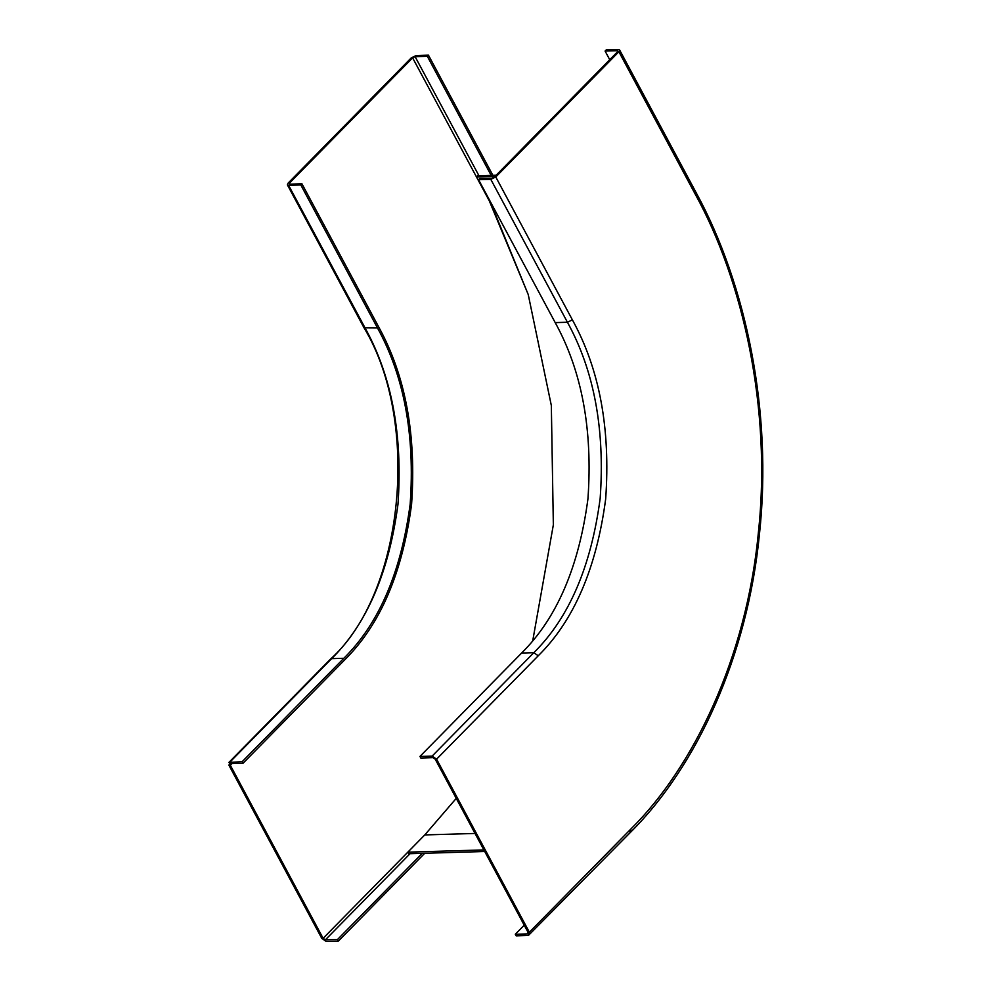 <?xml version="1.0" encoding="UTF-8"?>
<svg xmlns="http://www.w3.org/2000/svg" width="991" height="991" viewBox="0 0 991 991"><rect width="100%" height="100%" fill="white"/><g stroke="black" fill="none" stroke-linecap="round" stroke-linejoin="round"><path stroke-width="1.49" d="M475.036 833.456L424.78 834.93L407.834 852.161L483.868 849.919M424.78 834.93L456.244 798.387L424.78 834.93L323.116 938.316L230.321 765.25L230.829 763.615L243.043 763.256L242.188 761.67L228.884 762.451L330.536 659.077C403.572 593.807 421.138 422.389 364.019 327.773L377.435 327.86C404.142 376.307 415.056 435.049 410.175 504.047C401.12 572.129 379.008 623.55 343.84 658.284L242.188 761.67M496.157 175.234L477.6 175.791L476.473 176.931L489.244 200.752L528.228 294.538L551.33 405.505L553.35 524.858L532.749 640.669L553.35 524.858L551.33 405.505L528.228 294.538L489.851 200.739M407.834 852.161L408.688 853.747L484.723 851.504M495.029 176.386L476.473 176.931M343.84 658.284L331.638 658.643L229.974 762.029L228.958 765.287L321.765 938.353L326.175 941.45L338.389 941.091L337.535 939.505L325.333 939.864L323.116 938.316M338.389 941.091L424.743 853.276M492.886 175.333L428.446 55.149L427.319 56.301L491.177 175.382M422.253 853.35L337.535 939.505M427.319 56.301L415.105 56.66L412.615 57.85L289.496 183.062L289.731 184.165L301.945 183.806L300.806 184.958L377.435 327.86M301.945 183.806L378.562 326.708C405.492 375.564 416.493 434.789 411.575 504.357C402.445 573.009 380.148 624.85 344.695 659.87L243.043 763.256M300.806 184.958L288.604 185.317L287.402 184.871L288.146 183.1L411.265 57.887L416.232 55.508L428.446 55.149M290.09 184.153L289.496 183.062L289.731 184.165M606.219 49.909L605.092 51.061L617.306 50.702L617.529 51.805L494.41 177.017L491.92 178.207L479.706 178.566L478.579 179.718L490.793 179.346L495.773 176.98L618.892 51.767L619.623 49.996L618.434 49.55L606.219 49.909M617.752 51.544L617.306 50.702L617.529 51.805M515.308 934.265L527.522 933.894L528.03 932.271L435.235 759.205L433.017 757.657L420.803 758.016L419.961 756.43L432.175 756.071L436.585 759.168L529.38 932.234L528.376 935.492L516.162 935.851L515.308 934.265L524.227 925.185M609.738 59.733L605.092 51.061M419.961 756.43L521.613 653.044C556.781 618.297 578.893 566.889 587.948 498.807C592.829 429.797 581.903 371.068 555.208 322.608L478.579 179.718M529.38 932.234L631.044 828.848C693.056 767.604 746.434 658.061 758.35 532.836C771.853 407.958 742.618 280.106 695.509 194.67L696.252 192.898C746.248 284.38 772.658 412.12 759.465 534.05C747.586 655.782 697.032 765.956 631.131 831.672L528.376 935.492M410.039 853.709L325.333 939.864M489.244 200.752L412.615 57.85M231.956 763.578L230.321 765.25M288.604 185.317L365.221 328.219C391.928 376.679 402.841 435.408 397.961 504.419C388.906 572.488 366.794 623.909 331.638 658.643L330.536 659.077M415.105 56.66L478.963 175.741M555.208 322.608L567.422 322.248L490.793 179.346M432.175 756.071L533.827 652.685C568.995 617.938 591.107 566.53 600.162 498.448C605.043 429.437 594.117 370.708 567.422 322.248L572.389 319.87L495.773 176.98M572.389 319.87C599.543 369.135 610.629 428.843 605.674 498.993C596.471 568.202 573.987 620.465 538.249 655.782L436.585 759.168M695.509 194.67L618.892 51.767M538.249 655.782L533.827 652.685L521.613 653.044M631.044 828.848L630.028 832.106M364.019 327.773L287.402 184.871M619.623 49.996L696.252 192.898"/></g></svg>
